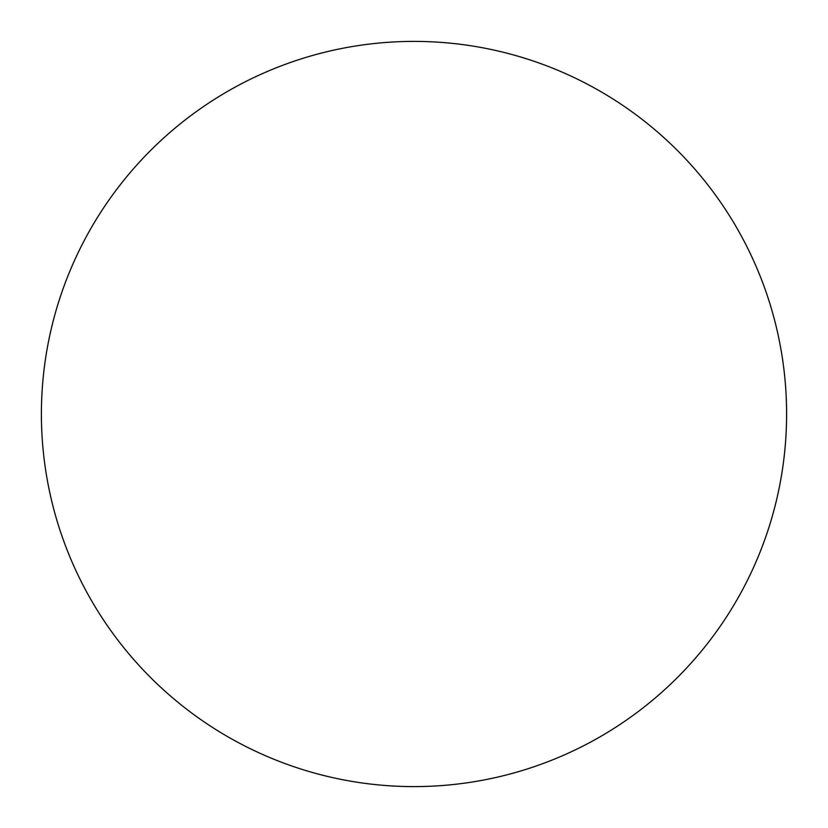 <?xml version="1.0" encoding="UTF-8"?>
<svg xmlns="http://www.w3.org/2000/svg" width="828" height="828" viewBox="0 0 828 828"><rect width="100%" height="100%" fill="white"/><g stroke="black" fill="none" stroke-linecap="round" stroke-linejoin="round"><path stroke-width="1.24" d="M414 786.6A372.6 372.6 0 0 1 41.4 414A372.6 372.6 0 0 1 414 41.4A372.6 372.6 0 0 1 786.6 414A372.6 372.6 0 0 1 414 786.6"/></g></svg>

